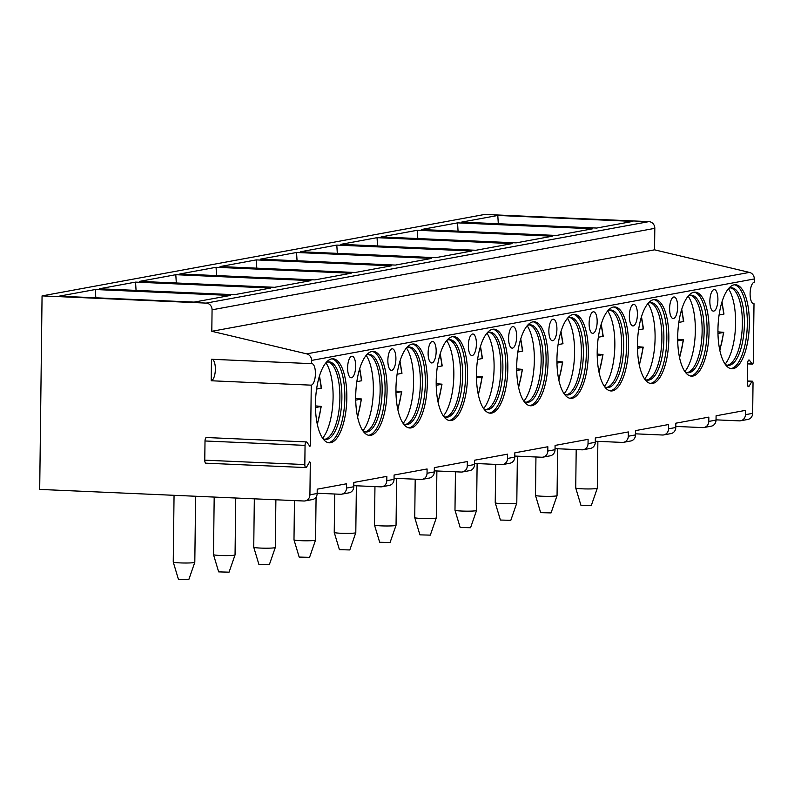 <?xml version="1.0" encoding="UTF-8"?>
<svg xmlns="http://www.w3.org/2000/svg" width="794" height="794" viewBox="0 0 794 794"><rect width="100%" height="100%" fill="white"/><g stroke="black" fill="none" stroke-linecap="round" stroke-linejoin="round"><path stroke-width="1.19" d="M311.516 363.652L211.472 359.265L211.204 380.763L311.258 385.159A10.788 4 92.5 0 0 315.407 374.123A10.788 4 92.5 0 0 311.863 363.632A10.788 4 92.5 0 0 311.516 363.652L311.556 360.426A6.471 5.985 -100.4 0 0 306.692 353.866L211.809 331.297L212.067 309.809A6.471 5.985 -100.4 0 0 206.152 303.1L42.062 295.894L39.7 489.412L303.834 501.004A6.471 5.985 -100.4 0 0 309.918 494.811L310.315 462.565L309.72 461.741L306.603 467.021A3.236 1.201 92.5 0 1 305.889 467.577A3.236 1.201 92.5 0 1 304.827 464.559L204.773 460.173A3.236 1.201 92.5 0 0 205.835 463.18L305.889 467.577M309.104 445.295L310.523 445.355L311.258 385.159M211.204 380.763A10.788 4 92.5 0 0 215.333 370.193A10.788 4 92.5 0 0 212.147 359.295M353.796 485.67L380.713 486.851A6.471 5.985 -100.4 0 0 386.797 480.668L386.847 476.37L353.836 482.444L353.787 486.742A6.471 5.985 -100.4 0 1 348.953 492.846L341.708 494.176A6.471 5.985 -100.4 0 0 346.541 488.072L346.601 483.774L317.213 489.183L317.163 493.481A6.471 5.985 -100.4 0 1 312.33 499.585L305.085 500.915M310.523 445.355L309.908 446.397L306.901 442.248A3.236 1.201 92.5 0 0 306.405 441.921A3.236 1.201 92.5 0 0 305.055 445.374L304.827 464.559M716.039 419.847L739.333 420.87A6.471 5.985 -100.4 0 0 740.584 420.78L747.829 419.45A6.471 5.985 -100.4 0 0 752.662 413.346L753.03 383.204A2.154 0.804 92.5 0 0 752.315 381.199A2.154 0.804 92.5 0 0 751.839 381.567L749.179 386.083A3.236 1.201 92.5 0 1 748.464 386.638A3.236 1.201 92.5 0 1 747.402 383.621L747.65 363.444A3.236 1.201 92.5 0 1 748.99 359.99A3.236 1.201 92.5 0 1 749.486 360.317L752.057 363.87A2.154 0.804 92.5 0 0 752.384 364.089A2.154 0.804 92.5 0 0 753.288 361.786L754.002 303.695A10.788 4 92.5 0 1 753.655 303.715A10.788 4 92.5 0 1 750.112 293.224A10.788 4 92.5 0 1 754.26 282.188L754.3 278.962A6.471 5.985 -100.4 0 0 749.437 272.402L654.554 249.832L654.812 228.344A6.471 5.985 -100.4 0 0 648.887 221.635L484.806 214.43L42.062 295.894M740.584 420.78A6.471 5.985 -100.4 0 0 745.417 414.686L745.467 410.379L716.089 415.788L716.029 420.086A6.471 5.985 -100.4 0 1 711.196 426.189L703.95 427.519A6.471 5.985 -100.4 0 0 708.784 421.425L708.844 417.118L675.833 423.192L675.783 427.49A6.471 5.985 -100.4 0 1 670.95 433.593L663.705 434.923A6.471 5.985 -100.4 0 0 668.538 428.829L668.588 424.522L635.587 430.596L635.537 434.904A6.471 5.985 -100.4 0 1 630.704 440.998L623.459 442.337A6.471 5.985 -100.4 0 0 628.292 436.234L628.342 431.936L595.331 438L595.282 442.308A6.471 5.985 -100.4 0 1 590.448 448.402L583.203 449.741A6.471 5.985 -100.4 0 0 588.036 443.638L588.096 439.34L555.085 445.414L555.036 449.712A6.471 5.985 -100.4 0 1 550.202 455.816L542.957 457.146A6.471 5.985 -100.4 0 0 547.791 451.042L547.84 446.744L514.84 452.818L514.79 457.116A6.471 5.985 -100.4 0 1 509.956 463.22L502.711 464.55A6.471 5.985 -100.4 0 0 507.545 458.446L507.594 454.148L474.584 460.222L474.534 464.52A6.471 5.985 -100.4 0 1 469.701 470.624L462.455 471.954A6.471 5.985 -100.4 0 0 467.289 465.86L467.348 461.552L434.338 467.626L434.288 471.924A6.471 5.985 -100.4 0 1 429.455 478.028L422.209 479.358A6.471 5.985 -100.4 0 0 427.043 473.264L427.093 468.966L394.092 475.03L394.042 479.338A6.471 5.985 -100.4 0 1 389.209 485.432L381.964 486.772M734.152 284.828A42.052 15.602 92.5 0 0 717.984 327.853A42.052 15.602 92.5 0 0 731.79 368.753A42.052 15.602 92.5 0 0 733.12 368.664A42.052 15.602 92.5 0 0 749.298 325.639A42.052 15.602 92.5 0 0 735.482 284.738A42.052 15.602 92.5 0 0 734.152 284.828M693.896 292.242A42.052 15.602 92.5 0 0 677.729 335.257A42.052 15.602 92.5 0 0 691.544 376.158A42.052 15.602 92.5 0 0 692.874 376.068A42.052 15.602 92.5 0 0 709.042 333.053A42.052 15.602 92.5 0 0 695.226 292.142A42.052 15.602 92.5 0 0 693.896 292.242M653.651 299.646A42.052 15.602 92.5 0 0 637.483 342.661A42.052 15.602 92.5 0 0 651.298 383.562A42.052 15.602 92.5 0 0 652.628 383.472A42.052 15.602 92.5 0 0 668.796 340.457A42.052 15.602 92.5 0 0 654.981 299.546A42.052 15.602 92.5 0 0 653.651 299.646M613.405 307.05A42.052 15.602 92.5 0 0 597.237 350.065A42.052 15.602 92.5 0 0 611.043 390.966A42.052 15.602 92.5 0 0 612.373 390.876A42.052 15.602 92.5 0 0 628.54 347.861A42.052 15.602 92.5 0 0 614.735 306.95A42.052 15.602 92.5 0 0 613.405 307.05M573.149 314.454A42.052 15.602 92.5 0 0 556.981 357.469A42.052 15.602 92.5 0 0 570.797 398.38A42.052 15.602 92.5 0 0 572.127 398.28A42.052 15.602 92.5 0 0 588.294 355.265A42.052 15.602 92.5 0 0 574.479 314.364A42.052 15.602 92.5 0 0 573.149 314.454M532.903 321.858A42.052 15.602 92.5 0 0 516.735 364.873A42.052 15.602 92.5 0 0 530.551 405.784A42.052 15.602 92.5 0 0 531.881 405.684A42.052 15.602 92.5 0 0 548.049 362.669A42.052 15.602 92.5 0 0 534.233 321.769A42.052 15.602 92.5 0 0 532.903 321.858M492.657 329.262A42.052 15.602 92.5 0 0 476.489 372.287A42.052 15.602 92.5 0 0 490.295 413.188A42.052 15.602 92.5 0 0 491.625 413.098A42.052 15.602 92.5 0 0 507.793 370.073A42.052 15.602 92.5 0 0 493.987 329.173A42.052 15.602 92.5 0 0 492.657 329.262M452.401 336.676A42.052 15.602 92.5 0 0 436.234 379.691A42.052 15.602 92.5 0 0 450.049 420.592A42.052 15.602 92.5 0 0 451.379 420.502A42.052 15.602 92.5 0 0 467.547 377.487A42.052 15.602 92.5 0 0 453.731 336.577A42.052 15.602 92.5 0 0 452.401 336.676M412.155 344.08A42.052 15.602 92.5 0 0 395.988 387.095A42.052 15.602 92.5 0 0 409.803 427.996A42.052 15.602 92.5 0 0 411.133 427.906A42.052 15.602 92.5 0 0 427.301 384.892A42.052 15.602 92.5 0 0 413.485 343.981A42.052 15.602 92.5 0 0 412.155 344.08M371.91 351.484A42.052 15.602 92.5 0 0 355.742 394.499A42.052 15.602 92.5 0 0 369.547 435.41A42.052 15.602 92.5 0 0 370.877 435.311A42.052 15.602 92.5 0 0 387.045 392.296A42.052 15.602 92.5 0 0 373.24 351.395A42.052 15.602 92.5 0 0 371.91 351.484M331.654 358.888A42.052 15.602 92.5 0 0 315.486 401.903A42.052 15.602 92.5 0 0 329.302 442.814A42.052 15.602 92.5 0 0 330.632 442.715A42.052 15.602 92.5 0 0 346.799 399.7A42.052 15.602 92.5 0 0 332.984 358.799A42.052 15.602 92.5 0 0 331.654 358.888M709.856 301.085A10.788 4 92.5 0 0 713.409 311.119A10.788 4 92.5 0 0 717.905 299.606A10.788 4 92.5 0 0 714.352 289.572A10.788 4 92.5 0 0 709.856 301.085M669.61 308.489A10.788 4 92.5 0 0 673.153 318.523A10.788 4 92.5 0 0 677.659 307.01A10.788 4 92.5 0 0 674.106 296.976A10.788 4 92.5 0 0 669.61 308.489M629.354 315.903A10.788 4 92.5 0 0 632.907 325.937A10.788 4 92.5 0 0 637.403 314.414A10.788 4 92.5 0 0 633.85 304.38A10.788 4 92.5 0 0 629.354 315.903M589.108 323.307A10.788 4 92.5 0 0 592.661 333.341A10.788 4 92.5 0 0 597.157 321.818A10.788 4 92.5 0 0 593.604 311.784A10.788 4 92.5 0 0 589.108 323.307M548.862 330.711A10.788 4 92.5 0 0 552.406 340.745A10.788 4 92.5 0 0 556.912 329.232A10.788 4 92.5 0 0 553.358 319.198A10.788 4 92.5 0 0 548.862 330.711M508.607 338.115A10.788 4 92.5 0 0 512.16 348.149A10.788 4 92.5 0 0 516.656 336.636A10.788 4 92.5 0 0 513.103 326.602A10.788 4 92.5 0 0 508.607 338.115M468.361 345.519A10.788 4 92.5 0 0 471.914 355.553A10.788 4 92.5 0 0 476.41 344.04A10.788 4 92.5 0 0 472.857 334.006A10.788 4 92.5 0 0 468.361 345.519M428.115 352.923A10.788 4 92.5 0 0 431.658 362.957A10.788 4 92.5 0 0 436.164 351.444A10.788 4 92.5 0 0 432.611 341.41A10.788 4 92.5 0 0 428.115 352.923M387.859 360.337A10.788 4 92.5 0 0 391.412 370.371A10.788 4 92.5 0 0 395.908 358.848A10.788 4 92.5 0 0 392.355 348.814A10.788 4 92.5 0 0 387.859 360.337M347.613 367.741A10.788 4 92.5 0 0 351.166 377.775A10.788 4 92.5 0 0 355.662 366.262A10.788 4 92.5 0 0 352.109 356.228A10.788 4 92.5 0 0 347.613 367.741M675.793 426.428L702.7 427.609A6.471 5.985 -100.4 0 0 703.95 427.519M635.547 433.832L662.454 435.013A6.471 5.985 -100.4 0 0 663.705 434.923M595.302 441.236L622.208 442.417A6.471 5.985 -100.4 0 0 623.459 442.337M555.046 448.64L581.952 449.821A6.471 5.985 -100.4 0 0 583.203 449.741M514.8 456.054L541.707 457.235A6.471 5.985 -100.4 0 0 542.957 457.146M474.544 463.458L501.461 464.639A6.471 5.985 -100.4 0 0 502.711 464.55M434.298 470.862L461.205 472.043A6.471 5.985 -100.4 0 0 462.455 471.954M394.052 478.266L420.959 479.447A6.471 5.985 -100.4 0 0 422.209 479.358M317.163 493.243L340.457 494.265A6.471 5.985 -100.4 0 0 341.708 494.176M753.317 303.665L754.002 303.695M211.809 331.297L654.554 249.832M497.798 215.462L632.868 221.387L596.641 228.057L461.572 222.122L497.798 215.462L498.304 223.739M457.552 222.866L592.622 228.791L556.396 235.461L421.326 229.535L457.552 222.866L458.059 231.143M417.297 230.27L552.366 236.195L516.15 242.865L381.08 236.94L417.297 230.27L417.803 238.547M377.051 237.674L512.12 243.609L475.894 250.269L340.825 244.344L377.051 237.674L377.557 245.951M336.805 245.088L471.874 251.013L435.648 257.673L300.579 251.748L336.805 245.088L337.311 253.355M296.549 252.492L431.618 258.417L395.392 265.077L260.333 259.152L296.549 252.492L297.055 260.769M256.303 259.896L391.373 265.821L355.146 272.491L220.077 266.556L256.303 259.896L256.809 268.173M216.057 267.3L351.127 273.225L314.9 279.895L179.831 273.97L216.057 267.3L216.564 275.578M175.802 274.704L310.871 280.629L274.645 287.299L139.585 281.374L175.802 274.704L176.308 282.982M135.556 282.108L270.625 288.043L234.399 294.703L99.329 288.778L135.556 282.108L136.062 290.386M95.31 289.522L230.379 295.447L194.153 302.107L59.084 296.182L95.31 289.522L95.816 297.8M195.612 496.25L194.808 562.281A10.788 0.854 -179.3 0 1 194.798 562.301A10.788 0.854 -179.3 0 1 194.024 562.589A10.788 0.854 0.7 0 1 182.094 562.966A10.788 0.854 0.7 0 1 173.241 562.033A10.788 0.854 0.7 0 1 173.241 562.013L174.055 495.307M173.241 562.033L178.422 579.292L188.813 579.57L194.798 562.301M557.626 448.759L557.051 495.625A10.788 0.854 -179.3 0 1 557.041 495.645A10.788 0.854 -179.3 0 1 556.266 495.932A10.788 0.854 0.7 0 1 544.337 496.31A10.788 0.854 0.7 0 1 535.484 495.387A10.788 0.854 0.7 0 1 535.484 495.367L535.95 456.977M535.484 495.387L540.664 512.646L551.056 512.914L557.041 495.645M597.872 441.355L597.296 488.221A10.788 0.854 -179.3 0 1 597.296 488.241A10.788 0.854 -179.3 0 1 596.522 488.528A10.788 0.854 0.7 0 1 584.592 488.906A10.788 0.854 0.7 0 1 575.729 487.982A10.788 0.854 0.7 0 0 575.729 487.982L576.196 449.573M575.729 487.982L580.91 505.232L591.302 505.51L597.296 488.241M517.37 456.163L516.795 503.029A10.788 0.854 -179.3 0 1 516.795 503.059A10.788 0.854 -179.3 0 1 516.021 503.336A10.788 0.854 0.7 0 1 504.091 503.714A10.788 0.854 0.7 0 1 495.238 502.791A10.788 0.854 0.7 0 1 495.228 502.771L495.704 464.381M495.238 502.791L500.418 520.05L510.81 520.318L516.795 503.059M477.125 463.567L476.549 510.443A10.788 0.854 -179.3 0 1 476.549 510.463A10.788 0.854 -179.3 0 1 475.775 510.75A10.788 0.854 0.7 0 1 463.845 511.118A10.788 0.854 0.7 0 1 454.982 510.195A10.788 0.854 0.7 0 0 454.982 510.195L455.448 471.795M454.982 510.195L460.163 527.454L470.554 527.732L476.549 510.463M436.879 470.971L436.303 517.847A10.788 0.854 -179.3 0 1 436.293 517.867A10.788 0.854 -179.3 0 1 435.519 518.154A10.788 0.854 0.7 0 1 423.589 518.532A10.788 0.854 0.7 0 1 414.736 517.599A10.788 0.854 0.7 0 0 414.736 517.599L415.202 479.199M414.736 517.599L419.917 534.858L430.308 535.136L436.293 517.867M396.623 478.385L396.047 525.251A10.788 0.854 -179.3 0 1 396.047 525.271A10.788 0.854 -179.3 0 1 395.273 525.559A10.788 0.854 0.7 0 1 383.343 525.936A10.788 0.854 0.7 0 1 374.49 525.013A10.788 0.854 0.7 0 1 374.48 524.983L374.957 486.603M374.49 525.013L379.671 542.262L390.062 542.54L396.047 525.271M356.377 485.789L355.801 532.655A10.788 0.854 -179.3 0 1 355.801 532.675A10.788 0.854 -179.3 0 1 355.027 532.963A10.788 0.854 0.7 0 1 343.097 533.34A10.788 0.854 0.7 0 1 334.234 532.417A10.788 0.854 0.7 0 1 334.234 532.397L334.701 494.007M334.234 532.417L339.415 549.666L349.807 549.944L355.801 532.675M316.081 497.064L315.555 540.059A10.788 0.854 -179.3 0 1 315.546 540.079A10.788 0.854 -179.3 0 1 314.771 540.367A10.788 0.854 0.7 0 1 302.842 540.744A10.788 0.854 0.7 0 1 293.988 539.821A10.788 0.854 0.7 0 0 293.988 539.821L294.465 500.587M293.988 539.821L299.169 557.08L309.561 557.348L315.546 540.079M275.885 499.773L275.3 547.473A10.788 0.854 -179.3 0 1 275.3 547.493A10.788 0.854 -179.3 0 1 274.526 547.781A10.788 0.854 0.7 0 1 262.596 548.148A10.788 0.854 0.7 0 1 253.743 547.225A10.788 0.854 0.7 0 0 253.743 547.225L254.328 498.831M253.743 547.225L258.923 564.484L269.315 564.762L275.3 547.493M235.749 498.007L235.054 554.877A10.788 0.854 -179.3 0 1 235.054 554.897A10.788 0.854 -179.3 0 1 234.28 555.185A10.788 0.854 0.7 0 1 222.35 555.552A10.788 0.854 0.7 0 1 213.487 554.629A10.788 0.854 0.7 0 0 213.487 554.629L214.191 497.064M213.487 554.629L218.668 571.888L229.059 572.166L235.054 554.897M206.857 437.851A3.236 1.201 92.5 0 0 206.361 437.524A3.236 1.201 92.5 0 0 205.011 440.978L204.773 460.173M730.798 368.624A42.052 15.602 92.5 0 0 731.125 368.575A42.052 15.602 -87.5 0 0 747.243 326.9A42.052 15.602 -87.5 0 0 734.48 284.778M728.614 288.5A38.807 14.401 92.5 0 1 730.371 287.894A38.807 14.401 -87.5 0 1 731.602 287.805A38.807 14.401 -87.5 0 1 744.355 325.56A38.807 14.401 -87.5 0 1 729.428 365.27A38.807 14.401 92.5 0 1 728.197 365.359A38.807 14.401 92.5 0 1 725.289 364.406M727.205 365.22A38.807 14.401 92.5 0 0 727.433 365.18A38.807 14.401 -87.5 0 0 728.376 364.922A38.807 14.401 -87.5 0 0 742.291 327.128A38.807 14.401 -87.5 0 0 731.74 288.252A38.807 14.401 -87.5 0 0 730.599 287.855M728.426 288.728A42.052 15.602 -87.5 0 1 735.492 326.83A42.052 15.602 -87.5 0 1 725.111 364.158M719.076 315.029L723.979 314.057L721.984 301.879M717.935 331.852L723.751 332.339L719.85 350.501M717.965 333.47L723.423 332.468A36.127 13.409 92.5 0 1 719.662 349.588M690.552 376.028A42.052 15.602 92.5 0 0 690.879 375.979A42.052 15.602 -87.5 0 0 706.997 334.314A42.052 15.602 -87.5 0 0 694.224 292.182M688.368 295.904A38.807 14.401 92.5 0 1 690.125 295.299A38.807 14.401 -87.5 0 1 691.356 295.209A38.807 14.401 -87.5 0 1 704.109 332.974A38.807 14.401 -87.5 0 1 689.182 372.674A38.807 14.401 92.5 0 1 687.951 372.763A38.807 14.401 92.5 0 1 685.033 371.81M686.959 372.624A38.807 14.401 92.5 0 0 687.177 372.584A38.807 14.401 -87.5 0 0 688.13 372.326A38.807 14.401 -87.5 0 0 702.045 334.532A38.807 14.401 -87.5 0 0 691.495 295.656A38.807 14.401 -87.5 0 0 690.353 295.259M688.17 296.142A42.052 15.602 -87.5 0 1 695.236 334.234A42.052 15.602 -87.5 0 1 684.865 371.562M678.83 322.433L683.733 321.461L681.738 309.283M677.689 339.256L683.505 339.743L679.604 357.905M677.719 340.874L683.177 339.872A36.127 13.409 92.5 0 1 679.416 356.992M650.296 383.433A42.052 15.602 92.5 0 0 650.623 383.383A42.052 15.602 -87.5 0 0 666.752 341.718A42.052 15.602 -87.5 0 0 653.978 299.596M648.122 303.318A38.807 14.401 92.5 0 1 649.879 302.703A38.807 14.401 -87.5 0 1 651.11 302.623A38.807 14.401 -87.5 0 1 663.853 340.378A38.807 14.401 -87.5 0 1 648.936 380.078A38.807 14.401 92.5 0 1 647.706 380.167A38.807 14.401 92.5 0 1 644.788 379.214M646.703 380.028A38.807 14.401 92.5 0 0 646.931 379.989A38.807 14.401 -87.5 0 0 647.874 379.74A38.807 14.401 -87.5 0 0 661.799 341.936A38.807 14.401 -87.5 0 0 651.239 303.06A38.807 14.401 -87.5 0 0 650.097 302.673M647.924 303.546A42.052 15.602 -87.5 0 1 654.99 341.638A42.052 15.602 -87.5 0 1 644.619 378.966M638.584 329.847L643.477 328.875L641.492 316.687M637.443 346.66L643.259 347.157L639.359 365.309M637.463 348.288L642.922 347.276A36.127 13.409 92.5 0 1 639.16 364.396M610.05 390.837A42.052 15.602 92.5 0 0 610.378 390.787A42.052 15.602 -87.5 0 0 626.496 349.122A42.052 15.602 -87.5 0 0 613.732 307M607.867 310.722A38.807 14.401 92.5 0 1 609.623 310.107A38.807 14.401 -87.5 0 1 610.854 310.027A38.807 14.401 -87.5 0 1 623.608 347.782A38.807 14.401 -87.5 0 1 608.68 387.482A38.807 14.401 92.5 0 1 607.45 387.571A38.807 14.401 92.5 0 1 604.542 386.618M606.457 387.432A38.807 14.401 92.5 0 0 606.685 387.403A38.807 14.401 -87.5 0 0 607.628 387.144A38.807 14.401 -87.5 0 0 621.543 349.34A38.807 14.401 -87.5 0 0 610.993 310.474A38.807 14.401 -87.5 0 0 609.852 310.077M607.678 310.95A42.052 15.602 -87.5 0 1 614.745 349.042A42.052 15.602 -87.5 0 1 604.363 386.37M598.329 337.252L603.232 336.279L601.237 324.091M597.187 354.064L603.003 354.561L599.103 372.714M597.217 355.692L602.676 354.69A36.127 13.409 92.5 0 1 598.914 371.8M569.804 398.251A42.052 15.602 92.5 0 0 570.132 398.191A42.052 15.602 -87.5 0 0 586.25 356.526A42.052 15.602 -87.5 0 0 573.476 314.404M567.621 318.126A38.807 14.401 92.5 0 1 569.377 317.521A38.807 14.401 -87.5 0 1 570.608 317.431A38.807 14.401 -87.5 0 1 583.362 355.186A38.807 14.401 -87.5 0 1 568.435 394.896A38.807 14.401 92.5 0 1 567.204 394.975A38.807 14.401 92.5 0 1 564.286 394.023M566.211 394.836A38.807 14.401 92.5 0 0 566.43 394.807A38.807 14.401 -87.5 0 0 567.382 394.549A38.807 14.401 -87.5 0 0 581.297 356.744A38.807 14.401 -87.5 0 0 570.747 317.878A38.807 14.401 -87.5 0 0 569.606 317.481M567.422 318.354A42.052 15.602 -87.5 0 1 574.489 356.446A42.052 15.602 -87.5 0 1 564.117 393.774M558.083 344.656L562.986 343.683L560.991 331.495M556.941 361.469L562.757 361.965L558.857 380.127M556.971 363.096L562.43 362.094A36.127 13.409 92.5 0 1 558.668 379.214M529.548 405.655A42.052 15.602 92.5 0 0 529.876 405.605A42.052 15.602 -87.5 0 0 546.004 363.93A42.052 15.602 -87.5 0 0 533.231 321.808M527.375 325.53A38.807 14.401 92.5 0 1 529.132 324.925A38.807 14.401 -87.5 0 1 530.362 324.835A38.807 14.401 -87.5 0 1 543.106 362.59A38.807 14.401 -87.5 0 1 528.189 402.3A38.807 14.401 92.5 0 1 526.958 402.389A38.807 14.401 92.5 0 1 524.04 401.427M525.956 402.25A38.807 14.401 92.5 0 0 526.184 402.211A38.807 14.401 -87.5 0 0 527.127 401.953A38.807 14.401 -87.5 0 0 541.051 364.158A38.807 14.401 -87.5 0 0 530.491 325.282A38.807 14.401 -87.5 0 0 529.35 324.885M527.176 325.758A42.052 15.602 -87.5 0 1 534.243 363.86A42.052 15.602 -87.5 0 1 523.861 401.188M517.837 352.06L522.73 351.087L520.745 338.899M516.696 368.882L522.512 369.369L518.611 387.532M516.715 370.5L522.174 369.498A36.127 13.409 92.5 0 1 518.413 386.618M489.303 413.059A42.052 15.602 92.5 0 0 489.63 413.009A42.052 15.602 -87.5 0 0 505.748 371.334A42.052 15.602 -87.5 0 0 492.985 329.212M487.119 332.934A38.807 14.401 92.5 0 1 488.876 332.329A38.807 14.401 -87.5 0 1 490.106 332.239A38.807 14.401 -87.5 0 1 502.86 369.994A38.807 14.401 -87.5 0 1 487.933 409.704A38.807 14.401 92.5 0 1 486.702 409.793A38.807 14.401 92.5 0 1 483.794 408.841M485.71 409.654A38.807 14.401 92.5 0 0 485.938 409.615A38.807 14.401 -87.5 0 0 486.881 409.357A38.807 14.401 -87.5 0 0 500.796 371.562A38.807 14.401 -87.5 0 0 490.245 332.686A38.807 14.401 -87.5 0 0 489.104 332.289M486.93 333.172A42.052 15.602 -87.5 0 1 493.997 371.264A42.052 15.602 -87.5 0 1 483.615 408.592M477.581 359.464L482.484 358.491L480.489 346.313M476.44 376.287L482.256 376.773L478.355 394.936M476.469 377.904L481.928 376.902A36.127 13.409 92.5 0 1 478.167 394.023M449.057 420.463A42.052 15.602 92.5 0 0 449.374 420.413A42.052 15.602 -87.5 0 0 465.502 378.748A42.052 15.602 -87.5 0 0 452.729 336.616M446.873 340.338A38.807 14.401 92.5 0 1 448.63 339.733A38.807 14.401 -87.5 0 1 449.861 339.643A38.807 14.401 -87.5 0 1 462.604 377.408A38.807 14.401 -87.5 0 1 447.687 417.108A38.807 14.401 92.5 0 1 446.456 417.197A38.807 14.401 92.5 0 1 443.538 416.245M445.464 417.058A38.807 14.401 92.5 0 0 445.682 417.019A38.807 14.401 -87.5 0 0 446.635 416.761A38.807 14.401 -87.5 0 0 460.55 378.966A38.807 14.401 -87.5 0 0 450 340.09A38.807 14.401 -87.5 0 0 448.858 339.693M446.675 340.576A42.052 15.602 -87.5 0 1 453.741 378.669A42.052 15.602 -87.5 0 1 443.37 415.996M437.335 366.878L442.238 365.895L440.243 353.717M436.194 383.691L442.01 384.177L438.109 402.34M436.224 385.318L441.682 384.306A36.127 13.409 92.5 0 1 437.921 401.427M408.801 427.867A42.052 15.602 92.5 0 0 409.128 427.817A42.052 15.602 -87.5 0 0 425.256 386.152A42.052 15.602 -87.5 0 0 412.483 344.03M406.627 347.752A38.807 14.401 92.5 0 1 408.384 347.137A38.807 14.401 -87.5 0 1 409.615 347.057A38.807 14.401 -87.5 0 1 422.358 384.812A38.807 14.401 -87.5 0 1 407.441 424.512A38.807 14.401 92.5 0 1 406.21 424.601A38.807 14.401 92.5 0 1 403.292 423.649M405.208 424.462A38.807 14.401 92.5 0 0 405.436 424.433A38.807 14.401 -87.5 0 0 406.379 424.175A38.807 14.401 -87.5 0 0 420.304 386.37A38.807 14.401 -87.5 0 0 409.744 347.494A38.807 14.401 -87.5 0 0 408.602 347.107M406.429 347.98A42.052 15.602 -87.5 0 1 413.495 386.073A42.052 15.602 -87.5 0 1 403.114 423.401M397.089 374.282L401.982 373.309L399.997 361.121M395.948 391.095L401.764 391.591L397.863 409.744M395.968 392.722L401.427 391.71A36.127 13.409 92.5 0 1 397.665 408.831M368.555 435.271A42.052 15.602 92.5 0 0 368.882 435.221A42.052 15.602 -87.5 0 0 385.001 393.556A42.052 15.602 -87.5 0 0 372.237 351.434M366.371 355.156A38.807 14.401 92.5 0 1 368.128 354.551A38.807 14.401 -87.5 0 1 369.359 354.461A38.807 14.401 -87.5 0 1 382.113 392.216A38.807 14.401 -87.5 0 1 367.185 431.926A38.807 14.401 92.5 0 1 365.955 432.005A38.807 14.401 92.5 0 1 363.047 431.053M364.962 431.867A38.807 14.401 92.5 0 0 365.19 431.837A38.807 14.401 -87.5 0 0 366.133 431.579A38.807 14.401 -87.5 0 0 380.048 393.774A38.807 14.401 -87.5 0 0 369.498 354.908A38.807 14.401 -87.5 0 0 368.356 354.511M366.183 355.384A42.052 15.602 -87.5 0 1 373.249 393.477A42.052 15.602 -87.5 0 1 362.868 430.805M356.834 381.686L361.736 380.713L359.742 368.525M355.692 398.499L361.508 398.995L357.608 417.148M355.722 400.126L361.181 399.124A36.127 13.409 92.5 0 1 357.419 416.245M328.309 442.685A42.052 15.602 92.5 0 0 328.627 442.625A42.052 15.602 -87.5 0 0 344.755 400.96A42.052 15.602 -87.5 0 0 331.981 358.838M326.126 362.56A38.807 14.401 92.5 0 1 327.882 361.955A38.807 14.401 -87.5 0 1 329.113 361.866A38.807 14.401 -87.5 0 1 341.857 399.62A38.807 14.401 -87.5 0 1 326.939 439.33A38.807 14.401 92.5 0 1 325.709 439.41A38.807 14.401 92.5 0 1 322.791 438.457M324.716 439.281A38.807 14.401 92.5 0 0 324.935 439.241A38.807 14.401 -87.5 0 0 325.887 438.983A38.807 14.401 -87.5 0 0 339.802 401.188A38.807 14.401 -87.5 0 0 329.252 362.312A38.807 14.401 -87.5 0 0 328.111 361.915M325.927 362.789A42.052 15.602 -87.5 0 1 332.994 400.881A42.052 15.602 -87.5 0 1 322.622 438.209M316.588 389.09L321.491 388.117L319.496 375.929M315.446 405.903L321.262 406.399L317.362 424.562M315.476 407.53L320.935 406.528A36.127 13.409 92.5 0 1 317.173 423.649M309.263 462.515L310.315 462.565M346.541 488.072L353.787 486.742M309.918 494.811L317.163 493.481M311.556 360.426L754.3 278.962M745.417 414.686L752.662 413.346M708.784 421.425L716.029 420.086M668.538 428.829L675.783 427.49M628.292 436.234L635.537 434.904M588.036 443.638L595.282 442.308M547.791 451.042L555.036 449.712M507.545 458.446L514.79 457.116M467.289 465.86L474.534 464.52M427.043 473.264L434.288 471.924M386.797 480.668L394.042 479.338M751.839 381.567L747.422 381.378M749.179 386.083L747.809 386.023M749.486 360.317L748.474 360.268M752.057 363.87L747.64 363.672M306.692 353.866L749.437 272.402M212.067 309.809L654.812 228.344M206.152 303.1L648.887 221.635M305.055 445.374L205.011 440.978M723.652 314.196A36.127 13.409 92.5 0 0 721.716 302.762M683.396 321.6A36.127 13.409 92.5 0 0 681.47 310.176M643.15 329.004A36.127 13.409 92.5 0 0 641.224 317.58M602.904 336.408A36.127 13.409 92.5 0 0 600.969 324.984M562.648 343.812A36.127 13.409 92.5 0 0 560.723 332.388M522.402 351.216A36.127 13.409 92.5 0 0 520.467 339.792M482.157 358.63A36.127 13.409 92.5 0 0 480.221 347.206M441.901 366.034A36.127 13.409 92.5 0 0 439.975 354.61M401.655 373.438A36.127 13.409 92.5 0 0 399.719 362.014M361.409 380.842A36.127 13.409 92.5 0 0 359.474 369.418M321.153 388.246A36.127 13.409 92.5 0 0 319.228 376.822M747.432 380.991L752.315 381.199M747.64 363.88L752.384 364.089M206.361 437.524L306.405 441.921"/></g></svg>
